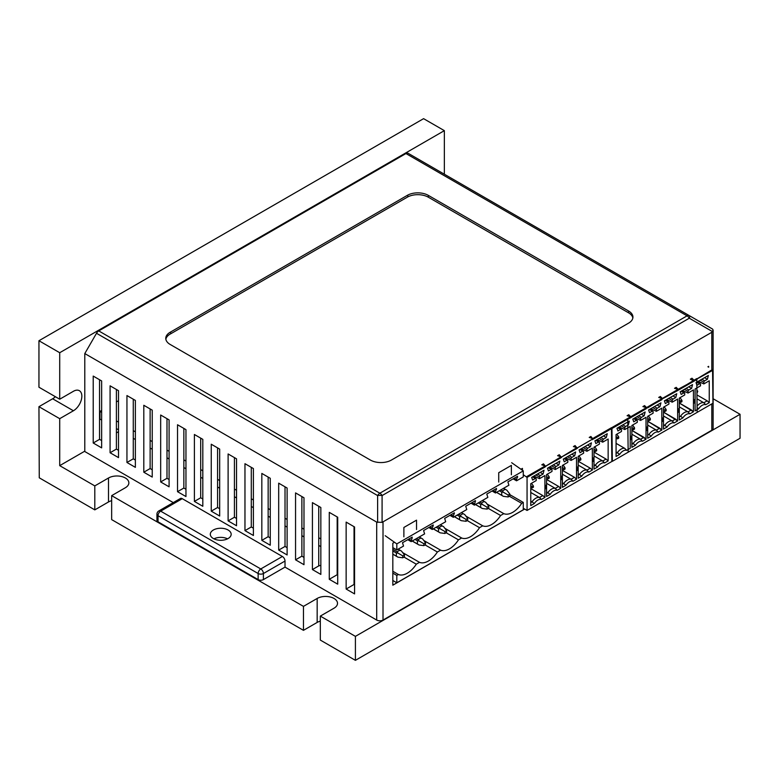 <?xml version="1.0" encoding="UTF-8"?>
<svg xmlns="http://www.w3.org/2000/svg" width="779" height="779" viewBox="0 0 779 779"><rect width="100%" height="100%" fill="white"/><g stroke="black" fill="none" stroke-linecap="round" stroke-linejoin="round"><path stroke-width="1.17" d="M118.515 400.708L116.402 401.925M101.65 410.445L99.965 411.419L99.965 419.092L101.65 420.066M99.965 411.419L101.65 412.393M116.402 420.913L118.515 422.13M133.267 430.641L135.371 431.858M150.123 440.378L152.236 441.596M166.988 450.116L169.092 451.333M183.854 459.844L185.957 461.061M200.709 469.581L202.813 470.798M217.575 479.319L219.678 480.536M234.43 489.046L236.543 490.264M251.296 498.784L253.399 500.001M268.151 508.521L270.264 509.739M285.017 518.259L287.12 519.476M301.872 527.987L303.985 529.204M318.738 537.724L320.841 538.941M337.18 548.367L337.706 548.679M354.036 558.105L354.562 558.407L354.036 558.105M354.562 566.09L354.036 565.788M337.706 556.352L337.18 556.05M320.841 546.615L318.738 545.397M303.985 536.887L301.872 535.67M287.12 527.149L285.017 525.932M270.264 517.412L268.151 516.195M253.399 507.684L251.296 506.467M236.543 497.947L234.43 496.729M219.678 488.209L217.575 486.992M202.813 478.481L200.709 477.264M185.957 468.744L183.854 467.527M169.092 459.006L166.988 457.789M152.236 449.269L150.123 448.052M135.371 439.541L133.267 438.324M118.515 429.804L116.402 428.586M611.856 461.041L612.352 461.334L697.156 412.373L696.747 378.594L678.47 389.627L674.526 388.312L676.191 387.348L678.47 389.627L677.224 389.87L677.642 390.581L677.224 389.87L677.642 390.581L678.47 389.627L674.526 388.312L676.191 387.348L678.47 390.104L697.156 379.315M646.852 407.875L642.909 406.56L644.574 405.606L646.852 407.875L645.606 408.118L646.025 408.839L645.606 408.118L646.025 408.839L646.852 407.875L642.909 406.56L644.574 405.606L646.852 407.875L647.271 407.164L647.68 407.875L662.656 398.751L658.713 397.436L660.378 396.472L662.656 398.751L658.713 397.436L660.378 396.472L662.656 398.751L661.42 398.994L661.829 399.715L646.852 407.875M628.77 414.73L631.048 417.008L627.105 415.694L628.77 414.73M694.274 380.98L690.33 379.188L691.995 378.224L694.274 380.503L712.551 369.47L712.97 403.24L628.166 452.209L627.747 418.43L645.606 408.118L630.221 417.486M663.494 398.273L677.642 390.581L663.494 398.273M631.876 416.522L646.025 408.839L628.166 419.151M612.352 461.334L611.943 427.554L629.802 417.242M646.073 430.845L647.631 429.95L646.19 430.3L647.213 429.706L646.697 427.788L647.631 429.95L646.852 427.038L647.631 429.95L646.073 430.845L646.852 427.038L646.073 430.845M616.072 451.976L617.338 452.706A8.803 5.083 120 0 1 624.807 448.392L626.686 450.35L630.221 448.305L630.221 426.425L624.807 429.55L624.807 427.944A1.178 0.682 120 0 1 625.634 426.502L628.351 424.935L629.325 421.118L616.958 428.255L617.932 430.943L620.649 429.375A1.178 0.682 120 0 1 621.243 429.317A1.178 0.682 120 0 1 621.486 429.852L621.486 431.469L616.072 434.594L616.072 456.475L619.597 454.439L617.338 452.706L616.072 453.436M626.686 450.35A8.014 4.625 120 0 0 619.597 454.439M630.269 439.969L631.827 439.074L631.048 436.172L630.269 439.969M645.129 411.984L644.155 415.811L641.438 417.378A1.178 0.682 120 0 0 640.611 418.81L640.611 420.426L640.611 418.81A1.178 0.682 120 0 1 641.438 417.378L644.155 415.811L641.331 414.175L644.155 415.811L645.129 411.984L632.772 419.121L633.746 421.819L636.462 420.251A1.178 0.682 120 0 1 637.047 420.193A1.178 0.682 120 0 0 636.462 420.251L633.746 421.819L632.772 419.121L645.129 411.984M637.29 420.728A1.178 0.682 120 0 0 637.047 420.193L633.979 418.42L637.047 420.193A1.178 0.682 120 0 1 637.29 420.728L637.29 422.335L631.876 425.47L631.876 447.35L635.401 445.315L633.142 443.582L631.876 444.312L633.142 443.582L631.876 442.852L633.142 443.582A8.803 5.083 120 0 1 640.611 439.268L642.49 441.216A8.014 4.625 120 0 0 635.401 445.315L633.142 443.582A8.803 5.083 120 0 1 640.611 439.268L631.876 434.224L640.611 439.268L643.951 437.34L631.876 430.368L646.025 439.181L646.025 417.301L640.611 420.426L635.012 417.836L640.611 420.426L646.025 417.301L646.025 439.181L642.49 441.216A8.014 4.625 120 0 0 635.401 445.315L631.876 447.35L631.876 425.47L637.29 422.335L637.29 420.728M676.747 393.736L675.773 397.553L673.056 399.121A1.178 0.682 120 0 0 672.228 400.562L672.228 402.168L672.228 400.562A1.178 0.682 120 0 1 673.056 399.121L675.773 397.553L672.949 395.927L675.773 397.553L676.747 393.736L664.38 400.873L665.354 403.571L668.07 402.003A1.178 0.682 120 0 1 668.664 401.945A1.178 0.682 120 0 0 668.07 402.003L665.354 403.571L664.38 400.873L676.747 393.736M668.908 402.48A1.178 0.682 120 0 0 668.664 401.945L665.597 400.172L668.664 401.945A1.178 0.682 120 0 1 668.908 402.48L668.908 404.087L663.494 407.213L663.494 429.093L667.019 427.058L664.76 425.334L663.494 426.064L664.76 425.334L663.494 424.594L664.76 425.334A8.803 5.083 120 0 1 672.228 421.02L674.108 422.968A8.014 4.625 120 0 0 667.019 427.058L664.76 425.334A8.803 5.083 120 0 1 672.228 421.02L663.494 415.976L672.228 421.02L675.559 419.092L663.494 412.12L677.642 420.933L677.642 399.043L672.228 402.168L666.62 399.578L672.228 402.168L677.642 399.043L677.642 420.933L674.108 422.968A8.014 4.625 120 0 0 667.019 427.058L663.494 429.093L663.494 407.213L668.908 404.087L668.908 402.48M679.298 419.969L682.823 417.933L680.564 416.2L679.298 416.931L680.564 416.2A8.803 5.083 120 0 1 688.032 411.896L689.912 413.844A8.014 4.625 120 0 0 682.823 417.933L680.564 416.2A8.803 5.083 120 0 1 688.032 411.896L679.298 406.852L688.032 411.896L691.372 409.958L693.446 411.799L693.446 389.919L688.032 393.044L688.032 391.438A1.178 0.682 120 0 1 688.86 389.997L691.577 388.429L692.55 384.612L680.194 391.749L681.167 394.437L683.884 392.869A1.178 0.682 120 0 1 684.468 392.811A1.178 0.682 120 0 0 683.884 392.869L681.167 394.437L680.194 391.749L692.55 384.612L691.577 388.429L688.753 386.803L691.577 388.429L688.86 389.997A1.178 0.682 120 0 0 688.032 391.438L688.032 393.044L682.433 390.454L688.032 393.044L693.446 389.919L693.446 411.799L689.912 413.844A8.014 4.625 120 0 0 682.823 417.933L679.298 419.969L679.298 398.088L679.298 419.969M684.712 393.356A1.178 0.682 120 0 0 684.468 392.811L681.401 391.048L684.468 392.811A1.178 0.682 120 0 1 684.712 393.356L684.712 394.963L679.298 398.088L684.712 394.963L684.712 393.356M677.691 412.588L679.249 411.692L677.798 412.052L678.83 411.458L678.314 409.53L679.249 411.692L678.47 408.79L679.249 411.692L677.691 412.588L678.47 408.79L677.691 412.588M661.877 421.721L663.435 420.816L661.994 421.176L663.026 420.582L662.51 418.654L663.435 420.816L662.656 417.914L663.435 420.816L661.877 421.721L662.656 417.914L661.877 421.721M657.242 408.254A1.178 0.682 120 0 0 656.415 409.686L656.415 411.293L656.415 409.686A1.178 0.682 120 0 1 657.242 408.254L659.959 406.677L660.943 402.86L648.576 409.997L649.55 412.695L652.266 411.127A1.178 0.682 120 0 1 652.851 411.069A1.178 0.682 120 0 0 652.266 411.127L649.55 412.695L648.576 409.997L660.943 402.86L659.959 406.677L657.145 405.051L659.959 406.677L657.242 408.254L654.428 406.619L657.242 408.254M653.094 411.604A1.178 0.682 120 0 0 652.851 411.069L649.793 409.296L652.851 411.069A1.178 0.682 120 0 1 653.094 411.604L653.094 413.211L647.68 416.337L647.68 438.226L651.215 436.182L648.946 434.458L647.68 435.188L648.946 434.458A8.803 5.083 120 0 1 656.415 430.144L659.755 428.216L647.68 421.244L661.829 430.057L661.829 408.167L656.415 411.293L650.816 408.702L656.415 411.293L661.829 408.167L661.829 430.057L658.304 432.092A8.014 4.625 120 0 0 651.215 436.182L648.946 434.458A8.803 5.083 120 0 1 656.415 430.144L647.68 425.1L656.415 430.144L658.304 432.092A8.014 4.625 120 0 0 651.215 436.182L647.68 438.226L647.68 416.337L653.094 413.211L653.094 411.604M648.401 415.918L650.329 418.654L650.329 419.92L649.228 420.553L647.68 420.417L649.228 420.553L649.228 419.287L650.329 418.654L650.329 419.92L649.228 420.553L649.228 419.287L647.68 418.391L649.228 419.287L650.329 418.654L648.401 415.918M616.072 438.665L617.62 438.801L617.62 437.545L618.711 436.912L616.793 434.176M618.711 436.912L618.711 438.168L617.62 438.801M616.072 436.649L617.62 437.545M619.198 426.96L624.807 429.55M624.807 448.392L616.072 443.358M632.597 425.052L634.515 427.778L634.515 429.044L633.424 429.677L631.876 429.541L633.424 429.677L633.424 428.411L634.515 427.778L632.597 425.052M633.424 428.411L631.876 427.525L633.424 428.411L634.515 427.778L634.515 429.044L633.424 429.677L633.424 428.411M664.214 406.794L666.133 409.53L666.133 410.796L665.042 411.429L663.494 411.293L665.042 411.429L665.042 410.163L666.133 409.53L666.133 410.796L665.042 411.429L665.042 410.163L663.494 409.267L665.042 410.163L666.133 409.53L664.214 406.794M679.298 402.159L680.846 402.305L680.846 401.039L681.937 400.406L680.018 397.67L681.937 400.406L681.937 401.672L679.298 402.159M679.298 400.143L680.846 401.039L681.937 400.406L681.937 401.672L680.846 402.305L680.846 401.039L679.298 400.143M691.372 409.958L679.298 402.996L693.446 411.799L689.912 413.844L688.032 411.896L691.372 409.958M677.749 389.383L676.191 387.348L675.052 388.487L676.191 387.825L677.749 389.383M661.946 398.517L660.378 396.472L659.238 397.611L660.378 396.949L661.946 398.517M646.132 407.641L644.574 405.606L643.435 406.735L644.574 406.083L646.132 407.641M693.028 380.736L693.446 381.457L679.298 389.627L678.879 388.906L694.274 380.503M695.102 380.025L712.97 370.191M642.49 441.216L646.025 439.181L643.951 437.34L640.611 439.268L642.49 441.216M658.304 432.092L661.829 430.057L659.755 428.216L656.415 430.144L658.304 432.092M697.156 406.044A8.803 5.083 120 0 1 703.836 402.762L705.725 404.71L709.25 402.675L709.25 380.795L703.836 383.92L703.836 382.314A1.178 0.682 120 0 1 704.664 380.873L707.381 379.305L708.364 375.478L695.998 382.616L696.971 385.313L699.688 383.745A1.178 0.682 120 0 1 700.272 383.687A1.178 0.682 120 0 1 700.516 384.222L700.516 385.839L695.102 388.964L695.102 410.845L698.636 408.809L697.156 407.68M705.725 404.71A8.014 4.625 120 0 0 698.636 408.809M693.495 403.464L695.053 402.568L694.274 399.666L693.495 403.464M674.108 422.968L677.642 420.933L675.559 419.092L672.228 421.02L674.108 422.968M709.25 402.675L707.176 400.834L703.836 402.762L697.156 398.906M697.156 391.613L697.75 391.272L697.156 392.879M697.75 391.272L697.156 390.435M704.567 377.679L707.381 379.305M698.237 381.33L703.836 383.92M707.176 400.834L697.156 395.05M523.274 508.259L527.062 510.449L611.856 461.489L611.447 427.71L593.588 438.022L593.997 438.743L611.856 428.431M523.274 474.723L527.062 477.391L527.062 510.449M576.528 448.353L593.997 438.265M560.724 457.477L576.528 448.831M544.92 466.602L560.724 457.955M578.145 469.941L576.587 470.837L577.366 467.03L578.145 469.941L577.21 467.77M593.949 460.808L592.391 461.713L593.17 457.906L593.949 460.808L593.014 458.646M608.146 460.925L606.072 459.084L602.732 461.012L604.621 462.96L608.146 460.925L608.146 439.035L602.732 442.16L602.732 440.554A1.178 0.682 120 0 1 603.559 439.113L606.276 437.545L607.26 433.728L594.893 440.865L595.867 443.563L598.584 441.985A1.178 0.682 120 0 1 599.168 441.927A1.178 0.682 120 0 1 599.411 442.472L599.411 444.079L593.997 447.204L593.997 469.085L597.532 467.049L595.263 465.316L593.997 466.046M604.621 462.96A8.014 4.625 120 0 0 597.532 467.049M581.718 476.173L578.193 478.218L578.193 456.328L583.607 453.203L583.607 451.596A1.178 0.682 120 0 0 583.364 451.06A1.178 0.682 120 0 0 582.78 451.119L580.063 452.687L579.079 449.989L591.446 442.852L590.472 446.669L587.755 448.237A1.178 0.682 120 0 0 586.928 449.678L586.928 451.284L592.342 448.159L592.342 470.049L588.807 472.084A8.014 4.625 120 0 0 581.718 476.173L579.459 474.45L578.193 475.18M550.11 494.431L546.576 496.466L546.576 474.586L551.99 471.461L551.99 469.844A1.178 0.682 120 0 0 551.746 469.309A1.178 0.682 120 0 0 551.162 469.367L548.445 470.935L547.471 468.237L559.838 461.1L558.855 464.927L556.138 466.494A1.178 0.682 120 0 0 555.31 467.926L555.31 469.542L560.724 466.417L560.724 488.297L557.199 490.332A8.014 4.625 120 0 0 550.11 494.431L547.841 492.698L546.576 493.428M546.527 488.19L544.969 489.085L545.748 485.288L546.527 488.19L545.592 486.028M544.92 497.421L542.846 495.58L539.506 497.508L541.386 499.466L544.92 497.421L544.92 475.541L539.506 478.666L539.506 477.06A1.178 0.682 120 0 1 540.334 475.618L543.051 474.051L544.024 470.234L531.668 477.371L532.641 480.059L535.358 478.491A1.178 0.682 120 0 1 535.942 478.433A1.178 0.682 120 0 1 536.186 478.978L536.186 480.585L530.772 483.71L530.772 505.59L534.297 503.555L532.038 501.822L530.772 502.552M541.386 499.466A8.014 4.625 120 0 0 534.297 503.555M562.331 479.066L560.773 479.961L561.552 476.154L562.331 479.066L561.406 476.904M576.528 479.173L574.454 477.332L571.114 479.26L573.003 481.208L576.528 479.173L576.528 457.292L571.114 460.418L571.114 458.802A1.178 0.682 120 0 1 571.952 457.37L574.668 455.803L575.642 451.976L563.275 459.113L564.249 461.811L566.966 460.243A1.178 0.682 120 0 1 567.56 460.185L564.493 458.412M573.003 481.208A8.014 4.625 120 0 0 565.914 485.298L562.389 487.342L562.389 465.452L567.803 462.327L567.803 460.72A1.178 0.682 120 0 0 567.56 460.185M592.342 439.22L578.193 447.389M545.748 466.124L541.804 464.81L543.469 463.846L545.748 466.602M561.552 457L557.608 455.676L559.273 454.722L561.552 457.477M577.366 447.867L573.412 446.552L575.087 445.588L577.366 448.353M593.17 438.743L589.226 437.428L590.891 436.464L593.17 439.22M560.315 457.234L546.576 465.647M576.119 448.11L562.389 456.513M592.449 438.509L590.891 436.941L589.752 437.603M591.923 438.986L592.342 439.697M576.645 447.633L575.087 446.075L573.948 446.727M575.087 445.588L575.087 446.075M560.841 456.757L559.273 455.199L558.134 455.851M545.027 465.881L543.469 464.323L542.33 464.985M577.726 469.698L576.694 470.292M593.53 460.574L592.498 461.168M603.462 435.919L606.276 437.545M602.732 442.16L597.133 439.57M606.072 459.084L593.997 452.112M593.997 455.968L602.732 461.012A8.803 5.083 120 0 0 595.263 465.316L593.997 464.586M595.546 450.155L596.646 449.522L596.646 450.788L595.546 451.421L595.546 450.155L593.997 449.259M594.718 446.786L596.646 449.522M595.546 451.421L593.997 451.284M581.329 448.694L586.928 451.284M588.807 472.084L586.928 470.136L590.268 468.208L592.342 470.049M590.268 468.208L578.193 461.236M578.193 473.72L579.459 474.45A8.803 5.083 120 0 1 586.928 470.136L578.193 465.092M587.648 445.043L590.472 446.669M580.832 459.912L579.742 460.545L579.742 459.279L580.832 458.646L580.832 459.912M578.193 460.408L579.742 460.545M578.193 458.383L579.742 459.279M580.832 458.646L578.914 455.91M549.711 466.952L555.31 469.542M557.199 490.332L555.31 488.384L558.65 486.456L560.724 488.297M558.65 486.456L546.576 479.484M546.576 491.968L547.841 492.698A8.803 5.083 120 0 1 555.31 488.384L546.576 483.34M556.04 463.291L558.855 464.927M549.224 478.16L548.124 478.793L548.124 477.527L549.224 476.894L549.224 478.16M546.576 478.657L548.124 478.793M549.224 476.894L547.296 474.168M546.576 476.641L548.124 477.527M546.108 487.946L545.086 488.54M540.227 472.425L543.051 474.051M533.907 476.076L539.506 478.666M542.846 495.58L530.772 488.618M530.772 501.092L532.038 501.822A8.803 5.083 120 0 1 539.506 497.508L530.772 492.474M532.32 487.927L532.32 486.661L533.411 486.028L533.411 487.294L530.772 487.781M532.32 486.661L530.772 485.765M531.492 483.292L533.411 486.028M561.922 478.822L560.89 479.416M565.515 457.818L571.114 460.418M574.454 477.332L562.389 470.36M562.389 482.844L563.655 483.574A8.803 5.083 120 0 1 571.114 479.26L562.389 474.216M565.914 485.298L563.655 483.574L562.389 484.304M571.844 454.167L574.668 455.803M562.389 469.533L563.928 469.669L563.928 468.403L565.028 467.77L565.028 469.036L563.928 469.669M565.028 467.77L563.11 465.044M562.389 467.507L563.928 468.403M404.009 557.092L416.288 564.181A19.358 11.179 -60 0 1 407.349 573.169A19.358 11.179 -60 0 1 398.41 574.503L392.82 571.27M392.82 580.491L396.813 582.799L523.274 509.787L523.274 502.416L521.667 503.341A19.358 11.179 -60 0 1 512.728 512.329A19.358 11.179 -60 0 1 503.799 513.653L500.595 515.503A19.358 11.179 -60 0 1 491.656 524.501A19.358 11.179 -60 0 1 482.717 525.825L479.513 527.675A19.358 11.179 -60 0 1 470.574 536.663A19.358 11.179 -60 0 1 461.645 537.997L458.442 539.847A19.358 11.179 -60 0 1 449.502 548.835A19.358 11.179 -60 0 1 440.563 550.159L437.36 552.009A19.358 11.179 -60 0 1 428.431 561.007A19.358 11.179 -60 0 1 419.492 562.331L402.704 552.632M419.492 562.331L416.288 564.181M396.813 582.799L396.813 575.418L398.41 574.503M425.081 544.92L437.36 552.009M440.563 550.159L423.776 540.47M478.257 502.913L480.662 504.295L480.662 507.48L482.289 508.492L487.089 509.115L488.754 508.161L488.754 506.243L485.804 502.397L484.11 501.501L481.364 503.088L482.289 504.432L480.662 504.295M481.364 503.088L479.66 502.104M482.405 500.517L484.11 501.501M482.289 504.432L487.089 507.207L488.754 506.243M480.662 507.48L475.511 504.5M487.089 509.115L487.089 507.207M457.185 515.085L459.581 516.467L459.581 519.642L461.207 520.664L466.017 521.287L467.673 520.333L467.673 518.415L464.732 514.568L463.038 513.663L460.282 515.26L461.207 516.594L459.581 516.467M460.282 515.26L458.578 514.276M461.334 512.689L463.038 513.663M461.207 516.594L466.017 519.369L467.673 518.415M459.581 519.642L454.43 516.672M466.017 521.287L466.017 519.369M436.113 527.247L438.509 528.629L438.509 531.814L440.135 532.826L444.936 533.459L446.601 532.495L446.601 530.587L443.65 526.731L441.956 525.835L439.21 527.422L440.135 528.766L438.509 528.629M439.21 527.422L437.506 526.438M440.262 524.851L441.956 525.835M440.135 528.766L444.936 531.541L446.601 530.587M438.509 531.814L433.358 528.834M444.936 533.459L444.936 531.541M415.032 539.419L417.437 540.801L417.437 543.976L419.053 544.998L423.864 545.621L425.519 544.667L425.519 542.749L422.578 538.902L420.884 538.007L418.128 539.594L419.053 540.938L417.437 540.801M418.128 539.594L416.434 538.61M419.18 537.023L420.884 538.007M419.053 540.938L423.864 543.713L425.519 542.749M417.437 543.976L412.276 541.006M423.864 545.621L423.864 543.713M392.82 550.928L396.355 552.973L396.355 556.148L397.981 557.17L402.782 557.793L404.447 556.839L404.447 554.921L401.497 551.065L399.802 550.169L397.056 551.766L397.981 553.1L396.355 552.973M397.056 551.766L392.82 549.312M398.108 549.185L399.802 550.169M397.981 553.1L402.782 555.875L404.447 554.921M396.355 556.148L392.82 554.103M402.782 557.793L402.782 555.875M499.339 490.741L501.734 492.133L501.734 495.308L503.361 496.33L508.171 496.953L509.826 495.989L509.826 494.081L506.886 490.225L505.191 489.329L502.436 490.916L503.361 492.26L501.734 492.133M502.436 490.916L500.731 489.942M503.487 488.345L505.191 489.329M503.361 492.26L508.171 495.035L509.826 494.081M501.734 495.308L496.583 492.338M508.171 496.953L508.171 495.035M396.813 575.418L392.82 573.12M392.82 547.627L396.813 549.935L396.813 543.898L385.196 535.709M523.274 502.416L509.826 494.655M511.657 462.697L523.274 470.886L523.274 476.923L516.545 480.809L516.545 479.552L514.237 478.209M470.993 503.176L474.392 505.143L475.433 500.615L465.725 506.223L466.757 509.554L453.32 517.314L453.32 516.049L451.012 514.715M407.768 539.681L411.166 541.648L412.208 537.12L402.5 542.729L403.532 546.06L396.813 549.935M411.166 541.648L424.613 533.888L423.572 530.557L433.28 524.949L432.248 528.22L429.93 526.886M428.839 527.519L432.248 529.477L445.685 521.716L444.653 518.386L454.361 512.786L453.32 516.049M449.921 515.347L453.32 517.314M474.392 505.143L487.839 497.382L486.797 494.052L496.505 488.452L495.473 491.715L493.165 490.381M492.075 491.013L495.473 492.98L508.911 485.21L507.879 481.889L517.587 476.281L516.545 479.552M513.147 478.842L516.545 480.809M432.248 529.477L432.248 528.22M523.274 470.886L396.813 543.898M495.473 492.98L495.473 491.715M454.361 513.741L453.524 513.264M433.28 525.913L432.452 525.436M412.208 538.075L411.37 537.598M411.166 540.392L408.858 539.058M517.587 477.235L516.759 476.758M496.505 489.407L495.678 488.93M475.433 501.579L474.606 501.092M474.392 503.886L472.084 502.552M509.388 496.252L521.667 503.341M503.799 513.653L487.002 503.964M488.316 508.414L500.595 515.503M482.717 525.825L465.93 516.136M467.234 520.586L479.513 527.675M461.645 537.997L444.848 528.298M446.163 532.748L458.442 539.847M96.508 333.276L84.794 353.569L376.695 522.105L382.09 522.388L382.09 495.571L689.298 318.212A4.47 1.49 -60 0 0 689.298 315.631L408.186 153.327A4.47 2.58 -60 0 0 405.947 153.551L98.748 330.909A4.47 2.58 -60 0 0 96.508 333.276L377.62 495.571A4.47 1.49 -0 0 1 382.09 495.571A4.47 2.58 -120 0 0 379.86 493.214L98.748 330.909M84.794 353.569L84.794 451.528L173.269 502.611M391.447 460.048L629.081 322.847A14.898 8.608 180 0 0 632.938 317.072A14.898 8.608 180 0 0 628.565 310.987L428.323 195.373A14.898 8.608 180 0 0 407.787 195.081L170.679 331.971A14.898 8.608 180 0 0 170.134 332.273A14.898 8.608 180 0 0 165.771 338.359A14.898 8.608 180 0 0 170.134 344.435L370.376 460.048A14.898 8.608 180 0 0 391.447 460.048M405.947 153.551L687.059 315.855A4.47 2.58 120 0 1 689.298 315.631L712.522 329.04L713.116 330.072L711.811 332.282L711.811 369.042M713.116 330.072L713.116 428.411A4.47 2.58 180 0 1 711.811 430.232L383.015 620.055A4.47 2.58 180 0 1 376.695 620.055L285.017 567.122L285.017 561.046A3.729 2.152 60 0 0 282.378 556.479L182.267 498.677A3.729 2.152 60 0 0 180.407 498.492L158.799 510.966A3.729 3.729 0 0 0 156.939 514.198A3.729 2.152 -0 0 0 158.03 515.717L258.141 573.519A3.729 2.152 -0 0 0 263.409 573.519L285.017 561.046M713.116 398.741L740.05 414.292L355.409 636.365L320.315 616.101L334.016 608.195A11.919 6.884 180 0 0 337.511 603.326A11.919 6.884 180 0 0 330.15 596.967A11.919 6.884 180 0 0 317.16 598.457L303.459 606.374L111.66 495.639L125.361 487.732A11.919 6.884 180 0 0 128.856 482.863A11.919 6.884 180 0 0 121.495 476.505A11.919 6.884 180 0 0 108.505 477.994L94.804 485.901L59.71 465.647L84.794 451.168M116.402 432.91L118.515 431.693M285.017 567.122L263.409 579.595A3.729 2.152 180 0 1 258.141 579.595L158.03 521.803A3.729 2.152 180 0 1 156.939 520.275L156.939 514.198M320.315 621.126A11.919 6.884 -0 0 0 317.16 622.431L303.459 630.338L111.66 519.612L111.66 495.639M111.66 500.663A11.919 6.884 -0 0 0 108.505 501.968L94.804 509.875L39.262 477.809L38.95 406.687L59.71 418.674L59.71 465.647M740.05 414.292L740.05 438.265L355.409 660.339L320.315 640.075L320.315 616.101M355.409 660.339L355.409 636.365M59.71 418.674L73.411 410.767A11.919 6.884 -60 0 0 81.844 396.16A11.919 6.884 -60 0 0 79.37 390.707A11.919 6.884 -60 0 0 73.411 391.292L59.71 399.208L59.71 352.721L444.351 130.648L444.351 174.214M59.71 352.721L38.95 340.735L423.591 118.661L444.351 130.648M38.95 340.735L38.95 387.221L59.71 399.208M38.95 406.687L52.651 398.78A11.919 6.884 120 0 0 55.367 396.696M94.804 509.875L94.804 485.901M303.459 606.374L303.459 630.338M382.09 522.388L711.811 332.282M522.436 470.302L522.436 468.383L520.937 469.25M511.375 474.771L511.375 465.394L498.726 472.697L498.726 482.065M416.531 529.525L416.531 520.158L403.882 527.461L403.882 536.828M394.476 542.252L392.82 543.216L392.82 585.195L524.676 509.067M708.647 367.221L708.647 366.354L707.897 366.782M337.706 575.038L337.18 574.727L337.18 516.935M354.562 584.766L354.036 584.464L354.036 526.662M320.841 507.499L312.418 502.63L312.418 569.556L320.841 574.425L320.841 507.499M320.841 565.301L318.738 565.914L318.738 506.282M318.738 565.914L312.418 569.556M135.371 400.416L126.948 395.557L126.948 462.483L135.371 467.351L135.371 400.416M169.092 419.891L160.669 415.022L160.669 481.948L169.092 486.817L169.092 419.891M202.813 439.356L194.39 434.487L194.39 501.413L202.813 506.282L202.813 439.356M236.543 458.831L228.111 453.962L228.111 520.888L236.543 525.757L236.543 458.831M270.264 478.296L261.832 473.428L261.832 540.353L270.264 545.222L270.264 478.296M303.985 497.762L295.553 492.903L295.553 559.828L303.985 564.697L303.985 497.762M337.706 517.237L329.274 512.368L329.274 579.294L337.706 584.162L337.706 517.237M93.217 443.008L101.65 447.876L101.65 380.95L93.217 376.082L93.217 443.008L99.546 439.356L99.546 379.733M354.562 526.974L346.139 522.105L346.139 589.031L354.562 593.9L354.562 526.974M287.12 488.034L278.687 483.165L278.687 550.091L287.12 554.96L287.12 488.034M253.399 468.559L244.966 463.7L244.966 530.626L253.399 535.485L253.399 468.559M219.678 449.094L211.245 444.225L211.245 511.151L219.678 516.019L219.678 449.094M185.957 429.628L177.524 424.759L177.524 491.685L185.957 496.554L185.957 429.628M152.236 410.153L143.803 405.284L143.803 472.21L152.236 477.079L152.236 410.153M118.515 390.688L110.082 385.819L110.082 452.745L118.515 457.614L118.515 390.688M228.111 538.532A10.429 6.028 180 0 1 216.737 539.837A10.429 6.028 180 0 1 210.301 534.267A10.429 6.028 180 0 1 213.358 530.012A10.429 6.028 180 0 1 224.722 528.707A10.429 6.028 180 0 1 231.168 534.267A10.429 6.028 180 0 1 228.111 538.532M227.546 538.834A10.429 6.028 -0 0 0 213.923 538.834M135.371 460.048L133.267 458.831L126.948 462.483M133.267 458.831L133.267 399.208M118.515 450.311L116.402 449.094L116.402 389.471M152.236 469.776L150.123 468.559L150.123 408.936M185.957 489.251L183.854 488.034L183.854 428.411M219.678 508.716L217.575 507.499L217.575 447.876M253.399 528.191L251.296 526.974L251.296 467.342M287.12 547.656L285.017 546.439L285.017 486.817M101.65 440.573L99.546 439.356M303.985 557.394L301.872 556.177L301.872 496.554M270.264 537.919L268.151 536.702L268.151 477.079M236.543 518.454L234.43 517.237L234.43 457.614M202.813 498.988L200.709 497.771L200.709 438.139M169.092 479.513L166.988 478.296L166.988 418.674M116.402 449.094L110.082 452.745M150.123 468.559L143.803 472.21M183.854 488.034L177.524 491.685M217.575 507.499L211.245 511.151M251.296 526.974L244.966 530.626M285.017 546.439L278.687 550.091M301.872 556.177L295.553 559.828M268.151 536.702L261.832 540.353M234.43 517.237L228.111 520.888M200.709 497.771L194.39 501.413M166.988 478.296L160.669 481.948M337.18 574.727L329.274 579.294M354.036 584.464L346.139 589.031M407.787 195.081L407.787 196.902L170.679 333.802A14.898 8.608 -0 0 0 170.134 334.094A14.898 8.608 -0 0 0 165.859 339.264M170.679 333.802L170.679 331.971M632.85 317.988A14.898 8.608 -0 0 0 628.565 312.817L428.323 197.204A14.898 8.608 -0 0 0 407.787 196.902M661.42 398.994L647.271 407.164L661.42 398.994M677.224 389.87L663.075 398.03L677.224 389.87M612.352 428.275L630.221 417.963M652.763 407.583L656.415 409.686L652.763 407.583M649.443 409.491L652.266 411.127L649.443 409.491M625.634 426.502L622.811 424.876M617.835 427.749L620.649 429.375M621.155 425.831L624.807 427.944M641.438 417.378L638.614 415.752L641.438 417.378M633.639 418.625L636.462 420.251L633.639 418.625M636.959 416.707L640.611 418.81L636.959 416.707M673.056 399.121L670.232 397.494L673.056 399.121M665.256 400.367L668.07 402.003L665.256 400.367M668.577 398.449L672.228 400.562L668.577 398.449M684.381 389.325L688.032 391.438L684.381 389.325M688.86 389.997L686.036 388.37L688.86 389.997M681.06 391.243L683.884 392.869L681.06 391.243M700.185 380.201L703.836 382.314M704.664 380.873L701.85 379.246M697.156 382.285L699.688 383.745M527.062 477.391L544.92 467.079M544.502 466.358L526.643 476.67M595.76 440.359L598.584 441.985M603.559 439.113L600.745 437.486M599.08 438.441L602.732 440.554M587.755 448.237L584.932 446.61M583.276 447.574L586.928 449.678M579.956 449.483L582.78 451.119M556.138 466.494L553.324 464.868M551.659 465.823L555.31 467.926M548.338 467.741L551.162 469.367M532.534 476.865L535.358 478.491M540.334 475.618L537.51 473.992M535.855 474.947L539.506 477.06M567.463 456.698L571.114 458.802M571.952 457.37L569.128 455.734M564.152 458.617L566.966 460.243M712.522 331.62L689.298 318.212A4.47 2.58 60 0 0 687.059 315.855L379.86 493.214A4.47 2.58 120 0 0 377.62 495.571L377.62 522.388M689.298 315.631L712.522 329.04M711.811 403.911L711.811 430.232M108.505 477.994L108.505 501.968M317.16 598.457L317.16 622.431M52.651 398.78L73.411 410.767M376.695 522.105L376.695 620.055M383.015 620.055L383.015 522.105M263.409 579.595L263.409 573.519A3.729 2.152 -120 0 0 262.64 570.919A3.729 2.152 -120 0 0 260.78 568.952L160.669 511.151A3.729 2.152 -120 0 0 158.799 510.966M282.378 556.479L260.78 568.952A3.729 2.152 120 0 0 258.141 573.519L258.141 579.595M158.03 521.803L158.03 515.717A3.729 2.152 -60 0 1 160.669 511.151L182.267 498.677M428.323 197.204L428.323 195.373M628.565 310.987L628.565 312.817M621.243 429.317L618.175 427.554M700.272 383.687L697.215 381.914M599.168 441.927L596.11 440.164M583.364 451.06L580.297 449.288M551.746 469.309L548.689 467.536M535.942 478.433L532.875 476.67M485.804 502.397L482.483 500.478M482.289 508.492L475.443 504.539M464.732 514.568L461.402 512.64M461.207 520.664L454.361 516.711M443.65 526.731L440.33 524.812M440.135 532.826L433.29 528.883M422.578 538.902L419.248 536.984M419.053 544.998L412.208 541.045M401.497 551.065L398.176 549.146M397.981 557.17L392.82 554.19M506.886 490.225L503.555 488.306M503.361 496.33L496.515 492.377"/></g></svg>
